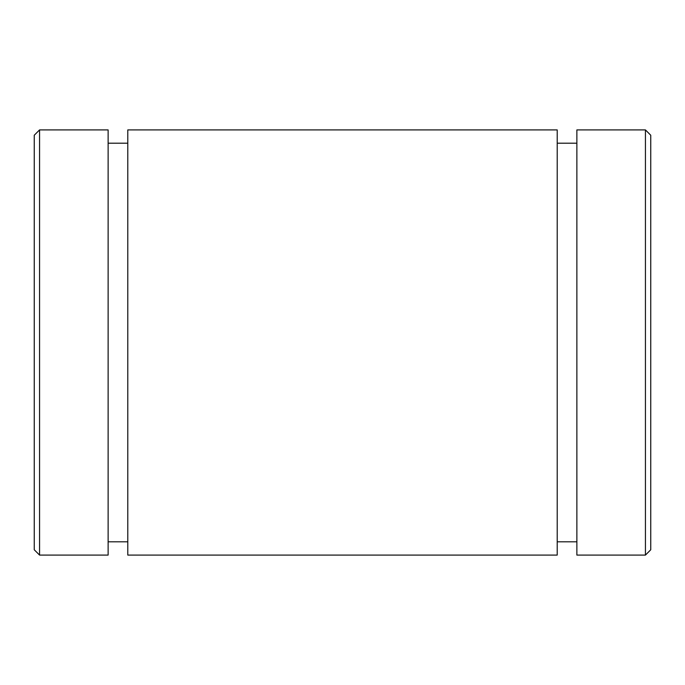 <?xml version="1.0" encoding="UTF-8"?>
<svg xmlns="http://www.w3.org/2000/svg" width="685" height="685" viewBox="0 0 685 685"><rect width="100%" height="100%" fill="white"/><g stroke="black" fill="none" stroke-linecap="round" stroke-linejoin="round"><path stroke-width="1.03" d="M127.787 129.91L127.787 555.09L557.213 555.09L557.213 129.91L127.787 129.91M34.25 135.228L34.25 549.772L39.567 555.09L39.567 129.91L34.25 135.228M39.567 555.09L108.127 555.09L108.127 129.91L39.567 129.91M576.873 129.91L576.873 555.09L645.433 555.09L645.433 129.91L576.873 129.91M108.127 143.199L127.787 143.199M645.433 555.09L650.75 549.772L650.75 135.228L645.433 129.91M576.873 143.199L557.213 143.199M108.127 541.801L127.787 541.801M576.873 541.801L557.213 541.801"/></g></svg>
